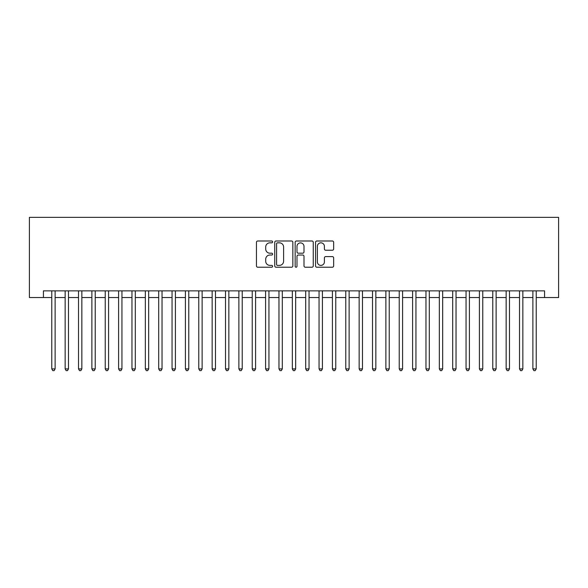<?xml version="1.0" encoding="UTF-8"?>
<svg xmlns="http://www.w3.org/2000/svg" width="588" height="588" viewBox="0 0 588 588"><rect width="100%" height="100%" fill="white"/><g stroke="black" fill="none" stroke-linecap="round" stroke-linejoin="round"><path stroke-width="0.88" d="M272.619 241.911A0.919 0.919 0 0 0 271.7 240.992L257.764 240.992A1.308 1.308 0 0 0 256.449 242.307L256.449 265.916A1.308 1.308 0 0 0 257.764 267.224L271.7 267.224A0.919 0.919 0 0 0 272.619 266.305A0.919 0.919 0 0 0 271.7 265.394L269.899 265.394A4.197 4.197 0 0 1 265.702 261.19L265.702 259.227A4.197 4.197 0 0 1 269.899 255.03L271.7 255.03A0.919 0.919 0 0 0 272.619 254.112A0.919 0.919 0 0 0 271.7 253.193L269.899 253.193A4.197 4.197 0 0 1 265.702 248.996L265.702 247.026A4.197 4.197 0 0 1 269.899 242.829L271.7 242.829A0.919 0.919 0 0 0 272.619 241.911M332.338 250.238A1.308 1.308 0 0 0 333.646 248.93L333.646 242.307A1.308 1.308 0 0 0 332.338 240.992L316.858 240.992A1.308 1.308 0 0 0 315.543 242.307L315.543 265.916A1.308 1.308 0 0 0 316.858 267.224L332.338 267.224A1.308 1.308 0 0 0 333.646 265.916L333.646 257.911A1.308 1.308 0 0 0 332.338 256.603L325.708 256.603A1.308 1.308 0 0 0 324.4 257.911L324.4 261.88A3.506 3.506 0 0 1 320.894 265.394A3.506 3.506 0 0 1 317.38 261.88L317.38 246.335A3.506 3.506 0 0 1 320.894 242.829A3.506 3.506 0 0 1 324.4 246.335L324.4 248.93A1.308 1.308 0 0 0 325.708 250.238L332.338 250.238M43.431 297.543L43.431 290.862L544.569 290.862L544.569 297.543L558.6 297.543L558.6 217.362L29.4 217.362L29.4 297.543L51.781 297.543M292.853 242.307A1.308 1.308 0 0 0 291.538 240.992L276.059 240.992A1.308 1.308 0 0 0 274.75 242.307L274.75 265.916A1.308 1.308 0 0 0 276.059 267.224L291.538 267.224A1.308 1.308 0 0 0 292.853 265.916L292.853 242.307M296.462 240.992L311.941 240.992A1.308 1.308 0 0 1 313.25 242.307L313.25 265.916A1.308 1.308 0 0 1 311.941 267.224L305.312 267.224A1.308 1.308 0 0 1 304.003 265.916L304.003 256.339A1.308 1.308 0 0 0 302.688 255.03L298.292 255.03A1.308 1.308 0 0 0 296.984 256.339L296.984 266.305A0.919 0.919 0 0 1 296.065 267.224A0.919 0.919 0 0 1 295.147 266.305L295.147 242.307A1.308 1.308 0 0 1 296.462 240.992M55.125 297.543L65.15 297.543M68.487 297.543L78.513 297.543M81.85 297.543L91.875 297.543M95.219 297.543L105.237 297.543M108.582 297.543L118.6 297.543M121.944 297.543L131.969 297.543M135.306 297.543L145.332 297.543M148.668 297.543L158.694 297.543M162.031 297.543L172.056 297.543M175.4 297.543L185.418 297.543M188.763 297.543L198.781 297.543M202.125 297.543L212.15 297.543M215.487 297.543L225.513 297.543M228.85 297.543L238.875 297.543M242.219 297.543L252.237 297.543M255.582 297.543L265.6 297.543M268.944 297.543L278.969 297.543M282.306 297.543L292.332 297.543M295.668 297.543L305.694 297.543M309.031 297.543L319.056 297.543M322.4 297.543L332.418 297.543M335.763 297.543L345.781 297.543M349.125 297.543L359.15 297.543M362.487 297.543L372.513 297.543M375.85 297.543L385.875 297.543M389.219 297.543L399.237 297.543M402.582 297.543L412.6 297.543M415.944 297.543L425.969 297.543M429.306 297.543L439.332 297.543M442.668 297.543L452.694 297.543M456.031 297.543L466.056 297.543M469.4 297.543L479.418 297.543M482.763 297.543L492.781 297.543M496.125 297.543L506.15 297.543M509.487 297.543L519.513 297.543M522.85 297.543L532.875 297.543M536.219 297.543L544.569 297.543M277.507 242.829A0.919 0.919 0 0 0 276.588 243.748L276.588 264.475A0.919 0.919 0 0 0 277.507 265.394L279.41 265.394A4.197 4.197 0 0 0 283.607 261.19L283.607 247.026A4.197 4.197 0 0 0 279.41 242.829L277.507 242.829M304.003 246.401A3.506 3.506 0 0 0 300.49 242.895A3.506 3.506 0 0 0 296.984 246.401L296.984 251.877A1.308 1.308 0 0 0 298.292 253.193L302.688 253.193A1.308 1.308 0 0 0 304.003 251.877L304.003 246.401M55.125 290.862L55.125 368.904L51.781 368.904L51.781 290.862M55.125 368.904L54.125 370.638L52.788 370.638L51.781 368.904M68.487 290.862L68.487 368.904L65.15 368.904L65.15 290.862M68.487 368.904L67.488 370.638L66.15 370.638L65.15 368.904M81.85 290.862L81.85 368.904L78.513 368.904L78.513 290.862M81.85 368.904L80.85 370.638L79.512 370.638L78.513 368.904M95.219 290.862L95.219 368.904L91.875 368.904L91.875 290.862M95.219 368.904L94.212 370.638L92.875 370.638L91.875 368.904M108.582 290.862L108.582 368.904L105.237 368.904L105.237 290.862M108.582 368.904L107.575 370.638L106.244 370.638L105.237 368.904M121.944 290.862L121.944 368.904L118.6 368.904L118.6 290.862M121.944 368.904L120.944 370.638L119.607 370.638L118.6 368.904M135.306 290.862L135.306 368.904L131.969 368.904L131.969 290.862M135.306 368.904L134.307 370.638L132.969 370.638L131.969 368.904M148.668 290.862L148.668 368.904L145.332 368.904L145.332 290.862M148.668 368.904L147.669 370.638L146.331 370.638L145.332 368.904M162.031 290.862L162.031 368.904L158.694 368.904L158.694 290.862M162.031 368.904L161.031 370.638L159.693 370.638L158.694 368.904M175.4 290.862L175.4 368.904L172.056 368.904L172.056 290.862M175.4 368.904L174.393 370.638L173.056 370.638L172.056 368.904M188.763 290.862L188.763 368.904L185.418 368.904L185.418 290.862M188.763 368.904L187.756 370.638L186.425 370.638L185.418 368.904M202.125 290.862L202.125 368.904L198.781 368.904L198.781 290.862M202.125 368.904L201.125 370.638L199.788 370.638L198.781 368.904M215.487 290.862L215.487 368.904L212.15 368.904L212.15 290.862M215.487 368.904L214.488 370.638L213.15 370.638L212.15 368.904M228.85 290.862L228.85 368.904L225.513 368.904L225.513 290.862M228.85 368.904L227.85 370.638L226.512 370.638L225.513 368.904M242.219 290.862L242.219 368.904L238.875 368.904L238.875 290.862M242.219 368.904L241.212 370.638L239.875 370.638L238.875 368.904M255.582 290.862L255.582 368.904L252.237 368.904L252.237 290.862M255.582 368.904L254.575 370.638L253.244 370.638L252.237 368.904M268.944 290.862L268.944 368.904L265.6 368.904L265.6 290.862M268.944 368.904L267.944 370.638L266.607 370.638L265.6 368.904M282.306 290.862L282.306 368.904L278.969 368.904L278.969 290.862M282.306 368.904L281.307 370.638L279.969 370.638L278.969 368.904M295.668 290.862L295.668 368.904L292.332 368.904L292.332 290.862M295.668 368.904L294.669 370.638L293.331 370.638L292.332 368.904M309.031 290.862L309.031 368.904L305.694 368.904L305.694 290.862M309.031 368.904L308.031 370.638L306.693 370.638L305.694 368.904M322.4 290.862L322.4 368.904L319.056 368.904L319.056 290.862M322.4 368.904L321.393 370.638L320.056 370.638L319.056 368.904M335.763 290.862L335.763 368.904L332.418 368.904L332.418 290.862M335.763 368.904L334.756 370.638L333.425 370.638L332.418 368.904M349.125 290.862L349.125 368.904L345.781 368.904L345.781 290.862M349.125 368.904L348.125 370.638L346.788 370.638L345.781 368.904M362.487 290.862L362.487 368.904L359.15 368.904L359.15 290.862M362.487 368.904L361.488 370.638L360.15 370.638L359.15 368.904M375.85 290.862L375.85 368.904L372.513 368.904L372.513 290.862M375.85 368.904L374.85 370.638L373.512 370.638L372.513 368.904M389.219 290.862L389.219 368.904L385.875 368.904L385.875 290.862M389.219 368.904L388.212 370.638L386.875 370.638L385.875 368.904M402.582 290.862L402.582 368.904L399.237 368.904L399.237 290.862M402.582 368.904L401.575 370.638L400.244 370.638L399.237 368.904M415.944 290.862L415.944 368.904L412.6 368.904L412.6 290.862M415.944 368.904L414.944 370.638L413.607 370.638L412.6 368.904M429.306 290.862L429.306 368.904L425.969 368.904L425.969 290.862M429.306 368.904L428.307 370.638L426.969 370.638L425.969 368.904M442.668 290.862L442.668 368.904L439.332 368.904L439.332 290.862M442.668 368.904L441.669 370.638L440.331 370.638L439.332 368.904M456.031 290.862L456.031 368.904L452.694 368.904L452.694 290.862M456.031 368.904L455.031 370.638L453.693 370.638L452.694 368.904M469.4 290.862L469.4 368.904L466.056 368.904L466.056 290.862M469.4 368.904L468.393 370.638L467.056 370.638L466.056 368.904M482.763 290.862L482.763 368.904L479.418 368.904L479.418 290.862M482.763 368.904L481.756 370.638L480.425 370.638L479.418 368.904M496.125 290.862L496.125 368.904L492.781 368.904L492.781 290.862M496.125 368.904L495.125 370.638L493.788 370.638L492.781 368.904M509.487 290.862L509.487 368.904L506.15 368.904L506.15 290.862M509.487 368.904L508.488 370.638L507.15 370.638L506.15 368.904M522.85 290.862L522.85 368.904L519.513 368.904L519.513 290.862M522.85 368.904L521.85 370.638L520.512 370.638L519.513 368.904M536.219 290.862L536.219 368.904L532.875 368.904L532.875 290.862M536.219 368.904L535.212 370.638L533.875 370.638L532.875 368.904"/></g></svg>
